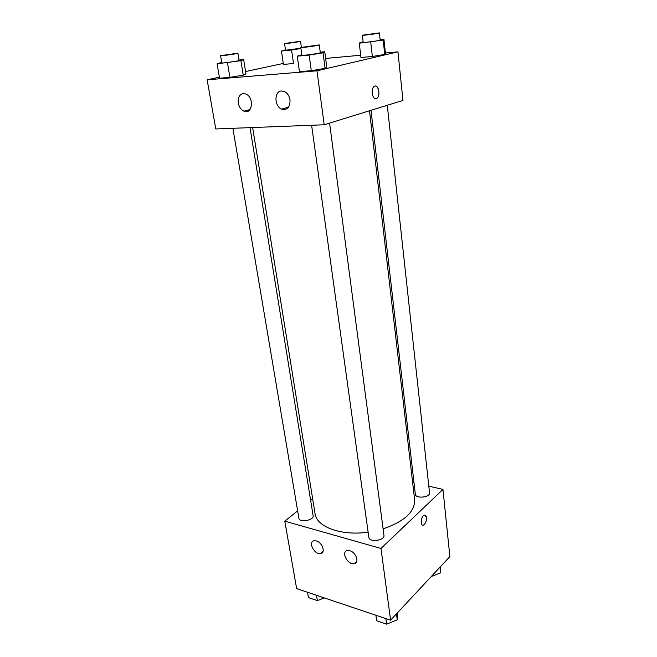 <?xml version="1.0" encoding="UTF-8"?>
<svg xmlns="http://www.w3.org/2000/svg" width="657" height="657" viewBox="0 0 657 657"><rect width="100%" height="100%" fill="white"/><g stroke="black" fill="none" stroke-linecap="round" stroke-linejoin="round"><path stroke-width="0.99" d="M428.799 486.172L442.958 489.408L449.864 556.594L390.595 620.175L296.644 588.623L284.777 521.157L297.637 510.85M422.673 525.181L423.494 525.115C425.531 523.736 426.524 521.239 426.459 517.626C426.524 521.239 425.539 523.736 423.502 525.115C420.11 526.692 420.825 516.32 424.184 515.203C425.408 514.833 426.163 515.646 426.459 517.626L425.022 515.121M442.958 489.408L380.986 548.472L390.595 620.175M412.629 482.476L414.009 482.796M310.654 500.437L312.65 498.827M349.82 550.738C356.102 552.266 359.732 562.942 354.254 563.673C347.742 565.332 340.531 551.494 347.43 550.558L349.82 550.738M316.321 540.941C322.365 542.403 325.929 553.022 320.6 553.596C314.366 555.034 307.599 541.491 314.202 540.76L316.321 540.941M380.986 548.472L284.777 521.157M311.607 125.265L368.84 537.344C369.185 542.698 385.043 540.588 383.951 535.324L329.592 123.105M232.874 128.304L298.886 518.192C299.321 522.98 314.268 520.311 313.126 515.663L250.005 127.639M371.016 110.302L415.331 494.278C415.495 498.934 430.392 497.439 429.522 492.849L387.277 105.268M252.633 127.54L315.048 513.643C316.436 526.815 341.155 536.112 368.117 532.17M383.105 528.893C404.474 521.42 414.986 511.737 414.641 499.829L369.505 110.762M215.783 128.961L324.205 124.773L316.97 70.816L207.136 79.801L215.783 128.961M385.413 52.987L397.961 51.846L402.955 100.422L324.205 124.773M290.024 99.905C290.123 107.378 287.306 110.433 281.566 109.078C274.174 106.188 274.092 91.027 281.566 90.962L284.563 91.578C287.487 93.179 289.31 95.955 290.024 99.905M238.269 103.009C237.752 97.532 239.452 94.378 243.353 93.549L245.981 94.058C254.571 97.564 252.255 115.287 243.87 111.156C240.938 109.703 239.074 106.984 238.269 103.009M293.507 63.524L283.422 64.427L293.507 63.524L291.585 50.006L281.459 51.024L285.467 49.825M384.731 54.432L385.462 53.447L384.731 54.432L372.363 56.486L384.731 54.432L383.187 40.069L359.28 43.206L360.356 42.368L363.124 41.933M360.948 57.504L372.363 56.486L360.948 57.504L359.28 43.206M325.075 68.361L326.759 67.08L325.075 68.361L311.278 70.677L325.075 68.361L323.047 52.815L309.151 55.048L297.268 56.182L301.809 54.687M299.444 71.646L311.278 70.677L299.444 71.646L297.268 56.182M207.136 79.801L219.381 77.173M245.587 71.547L283.274 63.45M397.961 51.846L316.97 70.816M325.634 58.432L360.685 55.237M243.246 75.169L245.964 73.88L243.246 75.169L229.909 77.37L243.246 75.169L240.897 60.674L217.089 63.795L221.721 62.415M219.561 78.224L229.909 77.37L219.561 78.224L217.089 63.795M375.845 98.69L376.264 98.616C372.626 100.053 370.474 89.459 373.882 86.683C377.693 82.864 381.134 94.871 377.192 98.074L376.272 98.616L377.184 98.074C380.395 95.528 378.793 85.517 375.229 86.051M300.955 48.528L291.585 50.006M284.555 43.51C284.194 43.978 300.996 41.646 300.528 41.292L284.555 43.51L285.524 50.236L300.914 48.232M281.459 51.024L283.422 64.427M380.132 39.658L383.934 39.272L383.187 40.069M362.352 35.215L363.181 42.385C362.787 42.984 380.674 40.57 380.173 40.085L379.393 32.899L362.352 35.215C361.95 35.741 379.886 33.31 379.393 32.899M370.737 42.056L372.363 56.486M383.934 39.272L385.462 53.447M239.008 60.025L243.665 59.573L240.897 60.674M220.58 55.664L221.803 62.908C221.45 63.532 239.624 60.937 239.074 60.444L237.9 53.209L220.58 55.664C220.21 56.206 238.434 53.619 237.9 53.209M227.478 62.809L229.909 77.37M243.665 59.573L245.964 73.88M320.246 52.19L324.763 51.755L323.047 52.815M300.807 47.476L301.883 55.237C301.489 55.944 320.879 53.258 320.312 52.691L319.286 44.914L300.807 47.476C300.397 48.092 319.844 45.399 319.286 44.914M309.151 55.048L311.278 70.677M324.763 51.755L326.759 67.08M440.625 566.506L440.65 572.822L431.296 576.509M440.042 567.131L440.65 572.822M324.353 597.927L317.38 600.613L308.429 597.574L307.525 592.277M316.485 595.283L317.38 600.613M397.699 612.546L397.239 619.83L386.636 624.15L376.683 620.766L375.903 615.239M396.458 613.884L397.239 619.83M385.881 618.59L386.636 624.15M354.254 563.673L356.817 561.267M320.6 553.596L323.047 551.437M281.566 109.078L288.579 107.165M243.87 111.156L250.03 109.538M300.528 41.292L301.349 47.247"/></g></svg>

